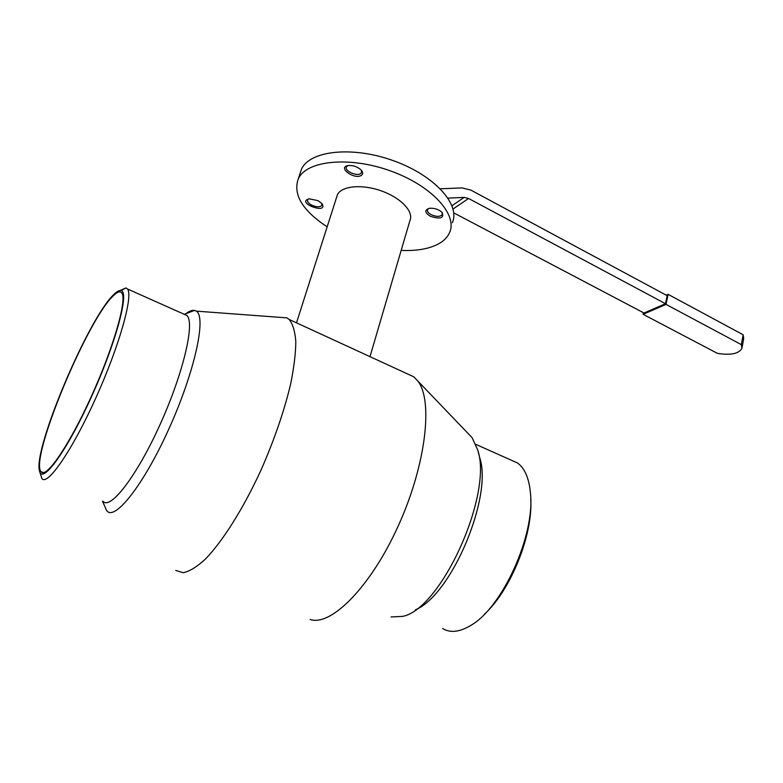 <?xml version="1.0" encoding="UTF-8"?>
<svg xmlns="http://www.w3.org/2000/svg" width="783" height="783" viewBox="0 0 783 783"><rect width="100%" height="100%" fill="white"/><g stroke="black" fill="none" stroke-linecap="round" stroke-linejoin="round"><path stroke-width="1.17" d="M666.235 295.171L668.095 294.339L666.03 304.391L741.364 344.637L741.922 348.337C738.829 353.779 730.647 355.453 717.385 353.348L643.107 314.316L643.45 312.72M742.069 347.515L743.693 338.501L743.136 334.762L668.095 294.339M440.34 188.791L462.039 187.91L470.916 190.112L667.155 295.671L665.501 303.706L468.596 198.481L464.153 197.394L448.013 198.119M453.749 212.878L644.018 313.024L665.501 303.706M743.136 334.762L741.364 344.637M666.03 304.391L643.107 314.316M442.052 212.33L442.326 214.503C440.291 216.901 436.571 216.969 431.169 214.689C428.223 213.045 427.009 211.361 427.528 209.648L428.781 208.425M430.229 216.216C440.3 219.465 444.284 218.203 442.17 212.457C438.695 209.306 434.457 207.916 429.456 208.288C424.425 209.922 424.68 212.575 430.229 216.216M327.157 226.864C302.444 210.519 292.822 194.507 298.294 178.818C306.496 160.495 349.453 156.003 390.511 170.929C431.668 185.62 457.82 214.552 449.638 232.424C447.905 236.466 444.861 239.901 440.506 242.71C430.993 248.554 417.877 251.118 401.17 250.403M361.697 175.098C363.087 173.836 362.989 172.231 361.384 170.263C357.968 166.945 353.73 165.36 348.67 165.497C336.22 166.896 355.002 180.609 361.697 175.098M369.997 356.647L409.93 220.571C414.021 211.772 401.033 197.854 381.448 190.935C361.912 183.888 341.31 185.933 337.365 194.889L336.661 197.101M318.025 200.654L309.187 198.813C295.074 202.474 328.831 215.198 321.97 203.649L318.025 200.654M321.764 203.394L321.891 205.273C320.09 207.309 316.704 207.28 311.712 205.166C308.463 203.394 307.102 201.632 307.641 199.89L308.708 198.892M361.276 170.146L361.54 172.563L360.894 173.386C357.283 176.841 344.089 170.958 346.438 166.906L347.877 165.614M310.195 619.5C331.131 626.645 370.936 586.604 398.41 525.579C426.04 464.662 433.253 400.651 417.907 381.115L413.806 376.819L406.377 373.393M175.744 570.435L183.202 572.725C189.408 571.453 196.68 567.029 205.029 559.444C222.421 541.748 243.288 508.715 261.082 469.957C274.256 439.909 284.063 411.447 290.522 384.561C293.919 367.951 295.68 353.671 295.817 341.731C295.044 331.395 292.822 323.956 289.152 319.444L286.93 317.869L278.484 317.242M452.359 222.695C460.59 204.598 434.604 175.461 393.604 160.769C352.702 145.844 309.823 150.522 301.543 169.079L299.967 173.816M442.591 628.475C450.196 633.163 459.572 632.155 470.72 625.451C502.402 607.618 535.151 535.161 530.463 493.231C529.112 478.247 524.757 468.136 517.397 462.919L510.878 460.012M484.589 614.058C510.839 590.108 533.145 534.26 530.727 499.211M415.43 609.791C451.478 595.119 492.957 496.491 479.734 457.693L477.806 450.313M391.069 616.945L402.54 616.397C441.113 609.35 493.104 494.279 477.728 450.01L472.08 437.638L468.498 433.899M102.495 501.149L106.4 510.105C113.564 522.731 143.132 486.106 168.893 428.908C194.771 371.817 206.634 316.763 196.298 311.135L194.527 310.401C192.187 309.99 189.3 311.105 185.855 313.729M103.023 501.345C110.403 510.262 136.956 475.858 160.104 424.474C183.339 373.197 195.016 322.997 186.98 315.52L183.76 314.081M39.551 471.16L41.861 478.442C47.117 486.693 72.036 450.763 95.692 398.293C119.407 345.91 133.462 295.592 127.472 288.976L126.004 287.929L120.044 290.503M113.476 294.858C88.195 318.75 32.759 449.775 39.522 471.063C42.262 484.902 67.328 450.362 91.738 396.188C116.227 342.122 129.528 291.765 121.071 290.591C119.28 290.111 116.745 291.54 113.476 294.858M112.997 296.121C86.903 320.58 29.5 459.053 41 471.65C45.864 479.392 69.286 445.361 91.562 395.944C113.897 346.615 127.306 299.135 121.766 292.911C120.102 290.806 117.186 291.883 112.997 296.121M464.153 197.394L451.987 205.704M453.054 209.012L468.596 198.481M361.54 172.563L361.707 172.064M413.806 376.819L289.152 319.444M301.543 169.079L298.294 178.818M337.365 194.889L296.503 322.821M517.397 462.919L475.849 444.382M472.08 437.638L417.907 381.115M196.298 311.135L286.93 317.869M184.69 314.179L194.527 310.401M186.98 315.52L127.472 288.976M121.071 290.591L126.004 287.929M43.564 472.619L41 471.65"/></g></svg>
